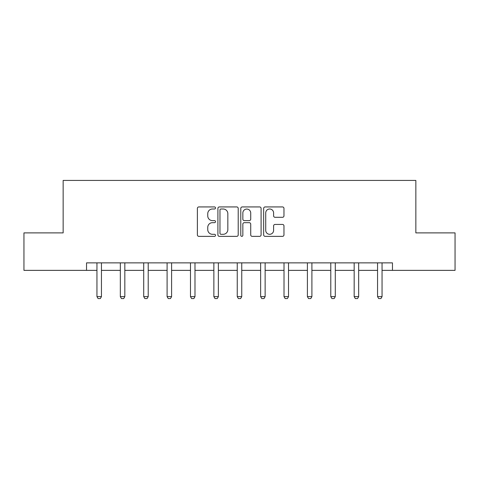 <?xml version="1.0" encoding="UTF-8"?>
<svg xmlns="http://www.w3.org/2000/svg" width="479" height="479" viewBox="0 0 479 479"><rect width="100%" height="100%" fill="white"/><g stroke="black" fill="none" stroke-linecap="round" stroke-linejoin="round"><path stroke-width="0.72" d="M215.52 207.964A1.03 1.03 0 0 0 214.49 206.934L198.857 206.934A1.473 1.473 0 0 0 197.384 208.407L197.384 234.89A1.473 1.473 0 0 0 198.857 236.363L214.49 236.363A1.03 1.03 0 0 0 215.52 235.333A1.03 1.03 0 0 0 214.49 234.303L212.466 234.303A4.706 4.706 0 0 1 207.754 229.591L207.754 227.387A4.706 4.706 0 0 1 212.466 222.675L214.49 222.675A1.03 1.03 0 0 0 215.52 221.645A1.03 1.03 0 0 0 214.49 220.615L212.466 220.615A4.706 4.706 0 0 1 207.754 215.909L207.754 213.7A4.706 4.706 0 0 1 212.466 208.994L214.49 208.994A1.03 1.03 0 0 0 215.52 207.964M282.502 217.304A1.473 1.473 0 0 0 283.969 215.837L283.969 208.407A1.473 1.473 0 0 0 282.502 206.934L265.138 206.934A1.473 1.473 0 0 0 263.666 208.407L263.666 234.89A1.473 1.473 0 0 0 265.138 236.363L282.502 236.363A1.473 1.473 0 0 0 283.969 234.89L283.969 225.914A1.473 1.473 0 0 0 282.502 224.441L275.072 224.441A1.473 1.473 0 0 0 273.599 225.914L273.599 230.363A3.934 3.934 0 0 1 269.665 234.303A3.934 3.934 0 0 1 265.725 230.363L265.725 212.927A3.934 3.934 0 0 1 269.665 208.994A3.934 3.934 0 0 1 273.599 212.927L273.599 215.837A1.473 1.473 0 0 0 275.072 217.304L282.502 217.304M86.531 270.366L23.95 270.366L23.95 232.89L63.15 232.89L63.15 180.427L415.85 180.427L415.85 232.89L455.05 232.89L455.05 270.366L392.469 270.366L392.469 262.869L86.531 262.869L86.531 270.366L96.95 270.366M238.213 208.407A1.473 1.473 0 0 0 236.74 206.934L219.382 206.934A1.473 1.473 0 0 0 217.909 208.407L217.909 234.89A1.473 1.473 0 0 0 219.382 236.363L236.74 236.363A1.473 1.473 0 0 0 238.213 234.89L238.213 208.407M242.26 206.934L259.618 206.934A1.473 1.473 0 0 1 261.091 208.407L261.091 234.89A1.473 1.473 0 0 1 259.618 236.363L252.188 236.363A1.473 1.473 0 0 1 250.721 234.89L250.721 224.148A1.473 1.473 0 0 0 249.248 222.675L244.32 222.675A1.473 1.473 0 0 0 242.847 224.148L242.847 235.333A1.03 1.03 0 0 1 241.817 236.363A1.03 1.03 0 0 1 240.787 235.333L240.787 208.407A1.473 1.473 0 0 1 242.26 206.934M101.446 270.366L120.331 270.366M124.827 270.366L143.718 270.366M148.215 270.366L167.099 270.366M171.596 270.366L190.486 270.366M194.983 270.366L213.868 270.366M218.364 270.366L237.249 270.366M241.751 270.366L260.636 270.366M265.132 270.366L284.017 270.366M288.514 270.366L307.404 270.366M311.901 270.366L330.785 270.366M335.282 270.366L354.173 270.366M358.669 270.366L377.554 270.366M382.05 270.366L392.469 270.366M220.999 208.994A1.03 1.03 0 0 0 219.969 210.024L219.969 233.273A1.03 1.03 0 0 0 220.999 234.303L223.13 234.303A4.706 4.706 0 0 0 227.842 229.591L227.842 213.7A4.706 4.706 0 0 0 223.13 208.994L220.999 208.994M250.721 213.005A3.934 3.934 0 0 0 246.781 209.066A3.934 3.934 0 0 0 242.847 213.005L242.847 219.148A1.473 1.473 0 0 0 244.32 220.615L249.248 220.615A1.473 1.473 0 0 0 250.721 219.148L250.721 213.005M101.62 262.869L101.518 263.193A1.497 1.497 0 0 0 101.446 263.648L101.446 296.627L100.321 298.573L98.075 298.573L96.95 296.627L96.95 263.648A1.497 1.497 0 0 0 96.878 263.193L96.776 262.869M96.95 296.627L101.446 296.627M125.001 262.869L124.899 263.193A1.497 1.497 0 0 0 124.827 263.648L124.827 296.627L123.708 298.573L121.456 298.573L120.331 296.627L120.331 263.648A1.497 1.497 0 0 0 120.265 263.193L120.157 262.869M120.331 296.627L124.827 296.627M148.388 262.869L148.286 263.193A1.497 1.497 0 0 0 148.215 263.648L148.215 296.627L147.089 298.573L144.844 298.573L143.718 296.627L143.718 263.648A1.497 1.497 0 0 0 143.646 263.193L143.544 262.869M143.718 296.627L148.215 296.627M171.769 262.869L171.668 263.193A1.497 1.497 0 0 0 171.596 263.648L171.596 296.627L170.47 298.573L168.225 298.573L167.099 296.627L167.099 263.648A1.497 1.497 0 0 0 167.027 263.193L166.926 262.869M167.099 296.627L171.596 296.627M195.157 262.869L195.049 263.193A1.497 1.497 0 0 0 194.983 263.648L194.983 296.627L193.857 298.573L191.606 298.573L190.486 296.627L190.486 263.648A1.497 1.497 0 0 0 190.414 263.193L190.313 262.869M190.486 296.627L194.983 296.627M218.538 262.869L218.436 263.193A1.497 1.497 0 0 0 218.364 263.648L218.364 296.627L217.238 298.573L214.993 298.573L213.868 296.627L213.868 263.648A1.497 1.497 0 0 0 213.796 263.193L213.694 262.869M213.868 296.627L218.364 296.627M241.925 262.869L241.817 263.193A1.497 1.497 0 0 0 241.751 263.648L241.751 296.627L240.626 298.573L238.374 298.573L237.249 296.627L237.249 263.648A1.497 1.497 0 0 0 237.183 263.193L237.075 262.869M237.249 296.627L241.751 296.627M265.306 262.869L265.204 263.193A1.497 1.497 0 0 0 265.132 263.648L265.132 296.627L264.007 298.573L261.762 298.573L260.636 296.627L260.636 263.648A1.497 1.497 0 0 0 260.564 263.193L260.462 262.869M260.636 296.627L265.132 296.627M288.687 262.869L288.586 263.193A1.497 1.497 0 0 0 288.514 263.648L288.514 296.627L287.394 298.573L285.143 298.573L284.017 296.627L284.017 263.648A1.497 1.497 0 0 0 283.951 263.193L283.843 262.869M284.017 296.627L288.514 296.627M312.074 262.869L311.973 263.193A1.497 1.497 0 0 0 311.901 263.648L311.901 296.627L310.775 298.573L308.53 298.573L307.404 296.627L307.404 263.648A1.497 1.497 0 0 0 307.332 263.193L307.231 262.869M307.404 296.627L311.901 296.627M335.456 262.869L335.354 263.193A1.497 1.497 0 0 0 335.282 263.648L335.282 296.627L334.156 298.573L331.911 298.573L330.785 296.627L330.785 263.648A1.497 1.497 0 0 0 330.714 263.193L330.612 262.869M330.785 296.627L335.282 296.627M358.843 262.869L358.735 263.193A1.497 1.497 0 0 0 358.669 263.648L358.669 296.627L357.544 298.573L355.292 298.573L354.173 296.627L354.173 263.648A1.497 1.497 0 0 0 354.101 263.193L353.999 262.869M354.173 296.627L358.669 296.627M382.224 262.869L382.122 263.193A1.497 1.497 0 0 0 382.05 263.648L382.05 296.627L380.925 298.573L378.679 298.573L377.554 296.627L377.554 263.648A1.497 1.497 0 0 0 377.482 263.193L377.38 262.869M377.554 296.627L382.05 296.627"/></g></svg>
